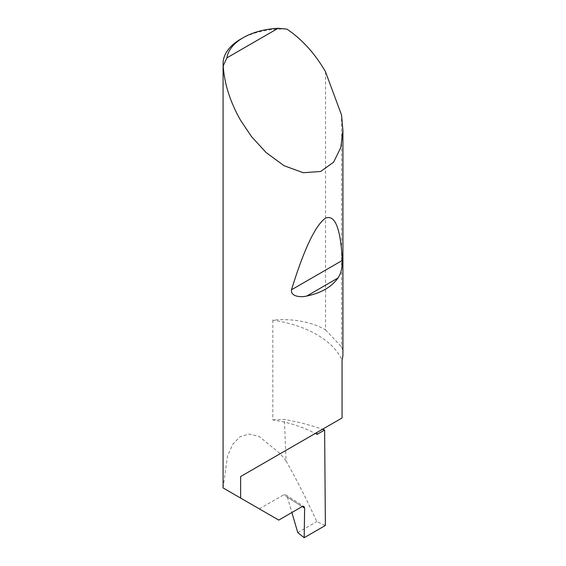 <?xml version="1.0" encoding="UTF-8"?>
<svg xmlns="http://www.w3.org/2000/svg" width="566" height="566" viewBox="0 0 566 566"><rect width="100%" height="100%" fill="white"/><g stroke="black" fill="none" stroke-linecap="round" stroke-linejoin="round"><path stroke-width="0.42" stroke-dasharray="2.83 2.12" d="M325.535 71.755L325.535 329.872A59.918 34.597 0 0 0 325.372 329.773A59.918 34.597 0 0 0 272.84 320.144A96.298 55.602 180 0 1 316.896 334.669A96.298 55.602 180 0 1 342.048 360.103M272.84 320.144L272.84 419.951A96.298 55.602 180 0 1 315.177 433.506A96.298 55.602 180 0 1 316.896 434.469M302.18 506.57L287.358 497.068L285.872 494.896L283.672 494.818L302.081 506.627M342.918 354.238A59.918 34.597 0 0 0 341.553 346.894L341.553 115.047M240.628 39.167A59.918 34.597 180 0 1 286.87 29.107M272.84 419.951A59.918 34.597 180 0 1 284.373 419.456A169.361 97.784 180 0 1 322.521 429.261M278.762 520.09L223.117 487.956L227.525 455.955L232.796 444.218L240.055 436.726L248.99 434.087L259.072 436.4L280.241 453.677L286.071 460.922L284.373 419.456M286.071 460.922C296.718 479.848 306.963 500.082 316.811 521.626L325.372 525.467M259.334 508.869L283.672 494.818M287.358 497.068L291.886 512.513M316.896 432.516L342.048 417.991M325.535 329.872L341.553 346.894M297.773 532.613L316.811 521.626M285.872 494.896L303.935 506.471"/><path stroke-width="0.85" d="M322.521 429.261A169.361 97.784 180 0 1 324.622 430.011L316.896 434.469L316.896 432.516L240.628 476.544L342.048 417.991L342.048 360.103A59.918 34.597 0 0 0 342.918 354.238L342.918 130.513L340.81 147.5L333.565 162.23L320.66 171.477L303.263 172.729L284.118 165.739L266.232 152.657L251.545 136.654L240.628 120.381C230.171 101.951 224.362 83.782 223.209 65.861A59.918 34.597 180 0 1 223.082 63.633A59.918 34.597 180 0 1 240.628 39.167L243.175 37.703A56.324 32.517 0 0 0 226.888 57.866L223.209 65.861M223.082 63.633L223.082 487.942L278.762 520.09L302.081 506.627L303.935 506.471L304.628 508.141L302.18 506.57M337.994 278.005C331.542 287.019 321.141 293.025 306.779 296.032C301.084 297.483 290.478 296.782 291.476 289.792C303.992 249.351 315.29 225.501 325.372 218.228C334.973 214.139 340.619 228.204 342.317 260.438C342.423 267.697 340.98 273.555 337.994 278.005L306.779 296.032M226.888 57.866L278.097 28.3L286.87 29.107C301.805 39.068 314.639 53.183 325.372 71.457L341.553 115.047L342.918 130.513M240.628 498.073L240.628 476.544M324.622 430.011L325.372 525.467L304.183 537.7L304.628 508.141M291.886 512.513L297.773 532.613L304.183 537.7M278.097 28.3A56.324 32.517 0 0 0 243.175 37.703M342.317 260.438L291.476 289.792"/></g></svg>
